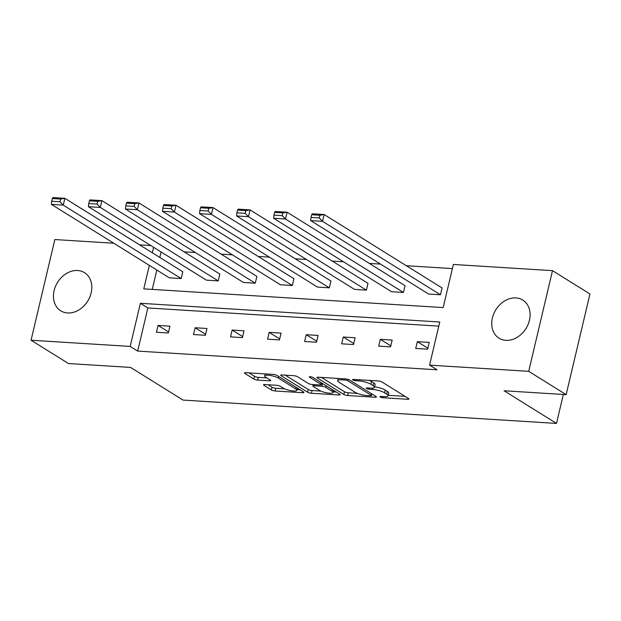 <?xml version="1.0" encoding="UTF-8"?>
<svg xmlns="http://www.w3.org/2000/svg" width="621" height="621" viewBox="0 0 621 621"><rect width="100%" height="100%" fill="white"/><g stroke="black" fill="none" stroke-linecap="round" stroke-linejoin="round"><path stroke-width="0.93" d="M380.223 396.982A1.979 0.474 -166.7 0 0 382.885 397.727L407.648 399.272A2.826 0.675 -166.7 0 0 408.928 399.008A2.826 0.675 -166.7 0 0 408.509 398.503L382.039 382.024A2.826 0.675 -166.7 0 0 378.236 380.96L353.473 379.415A1.979 0.474 -166.7 0 0 352.581 379.594A1.979 0.474 -166.7 0 0 352.875 379.951A1.979 0.474 -166.7 0 0 355.538 380.696L358.744 380.89A9.043 2.173 -166.7 0 1 370.9 384.29L373.112 385.664A9.043 2.173 -166.7 0 1 374.455 387.279A9.043 2.173 -166.7 0 1 370.357 388.125L367.151 387.931A1.979 0.474 -166.7 0 0 366.258 388.117A1.979 0.474 -166.7 0 0 366.553 388.467A1.979 0.474 -166.7 0 0 369.208 389.212L372.414 389.414A9.043 2.173 -166.7 0 1 384.578 392.806L386.782 394.18A9.043 2.173 -166.7 0 1 388.133 395.794A9.043 2.173 -166.7 0 1 384.034 396.648L380.828 396.446A1.979 0.474 -166.7 0 0 379.928 396.633A1.979 0.474 -166.7 0 0 380.223 396.982M77.641 270.515A22.465 17.753 121.9 0 1 84.503 272.673A22.465 17.753 121.9 0 1 89.766 297.117A22.465 17.753 121.9 0 1 67.611 312.961A22.465 17.753 121.9 0 1 60.749 310.81A22.465 17.753 121.9 0 1 55.486 286.359A22.465 17.753 121.9 0 1 77.641 270.515M515.935 297.917A22.465 17.753 121.9 0 1 522.797 300.067A22.465 17.753 121.9 0 1 528.06 324.519A22.465 17.753 121.9 0 1 505.905 340.355A22.465 17.753 121.9 0 1 499.043 338.204A22.465 17.753 121.9 0 1 493.78 313.752A22.465 17.753 121.9 0 1 515.935 297.917M264.794 384.539A2.826 0.675 -166.7 0 0 263.514 384.803A2.826 0.675 -166.7 0 0 263.933 385.307L271.354 389.934A2.826 0.675 -166.7 0 0 275.157 390.989L302.66 392.713A2.826 0.675 -166.7 0 0 303.941 392.449A2.826 0.675 -166.7 0 0 303.514 391.944L277.051 375.457A2.826 0.675 -166.7 0 0 273.248 374.401L245.745 372.678A2.826 0.675 -166.7 0 0 244.464 372.942A2.826 0.675 -166.7 0 0 244.891 373.446L253.857 379.035A2.826 0.675 -166.7 0 0 257.661 380.099L269.429 380.828A2.826 0.675 -166.7 0 0 270.709 380.564A2.826 0.675 -166.7 0 0 270.29 380.06L265.842 377.289A7.561 1.816 -166.7 0 1 264.717 375.938A7.561 1.816 -166.7 0 1 270.228 375.464A7.561 1.816 -166.7 0 1 278.309 378.073L295.736 388.925A7.561 1.816 -166.7 0 1 296.861 390.275A7.561 1.816 -166.7 0 1 291.342 390.749A7.561 1.816 -166.7 0 1 283.261 388.141L280.358 386.332A2.826 0.675 -166.7 0 0 276.562 385.276L264.794 384.539M149.335 265.377L143.777 288.874L443.177 307.581L453.369 264.461L552.496 270.655L589.95 293.981L566.15 394.645L504.066 390.764L556.494 423.421L183.024 400.079L130.589 367.422L68.504 363.541L31.05 340.223L54.85 239.551L113.783 243.23M566.15 394.645L528.704 371.327L429.577 365.132L439.769 322.004L140.369 303.289L130.177 346.417L31.05 340.223M438.791 326.141L147.86 307.954L137.668 351.082L437.068 369.798L429.577 365.132M137.668 351.082L130.177 346.417M343.832 394.459A2.826 0.675 -166.7 0 0 347.636 395.523L375.138 397.238A2.826 0.675 -166.7 0 0 376.419 396.974A2.826 0.675 -166.7 0 0 376 396.47L349.53 379.99A2.826 0.675 -166.7 0 0 345.726 378.926L318.231 377.211A2.826 0.675 -166.7 0 0 316.951 377.475A2.826 0.675 -166.7 0 0 317.37 377.979L343.832 394.459L344.476 391.742A2.826 0.675 -166.7 0 0 348.28 392.806L357.401 393.372M338.895 394.979L311.4 393.256A2.826 0.675 -166.7 0 1 307.597 392.2L281.127 375.713A2.826 0.675 -166.7 0 1 280.708 375.208A2.826 0.675 -166.7 0 1 281.988 374.944L293.756 375.682A2.826 0.675 -166.7 0 1 297.56 376.737L308.295 383.429A2.826 0.675 -166.7 0 0 312.091 384.484L319.9 384.973A2.826 0.675 -166.7 0 0 321.181 384.709A2.826 0.675 -166.7 0 0 320.762 384.205L309.584 377.242A1.979 0.474 -166.7 0 1 309.289 376.893A1.979 0.474 -166.7 0 1 310.733 376.768A1.979 0.474 -166.7 0 1 312.852 377.452L339.757 394.203A2.826 0.675 -166.7 0 1 340.176 394.708A2.826 0.675 -166.7 0 1 338.895 394.979L339.167 393.838M552.496 270.655L528.704 371.327M556.494 423.421L563.34 394.475M218.227 280.878L219.842 274.078L101.914 200.637L100.307 207.437L218.227 280.878L206.358 280.133L88.43 206.7L88.749 203.556L97.055 204.076L97.699 201.351L89.393 200.831L88.749 203.556M292.305 285.513L293.919 278.705L175.991 205.264L174.385 212.071L292.305 285.513L280.436 284.767L162.508 211.326L162.826 208.182L171.132 208.703L171.776 205.986L163.47 205.466L162.826 208.182M366.39 290.139L367.997 283.339L250.069 209.898L248.462 216.698L366.39 290.139L354.513 289.394L236.585 215.961L236.904 212.817L245.217 213.337L245.854 210.612L237.548 210.092L236.904 212.817M440.468 294.773L442.074 287.965L324.146 214.524L322.54 221.332L440.468 294.773L428.591 294.028L310.663 220.587L310.981 217.443L319.295 217.963L319.931 215.246L311.626 214.726L310.981 217.443M452.391 268.598L406.344 265.718M380.541 264.104L369.301 263.405M343.506 261.79L332.266 261.084M306.464 259.477L295.223 258.771M269.429 257.156L258.189 256.457M232.386 254.843L221.146 254.144M195.351 252.53L184.111 251.823M161.103 251.947L159.799 257.443M156.826 270.042L152.246 289.402M403.425 292.452L405.032 285.652L287.104 212.211L285.497 219.011L403.425 292.452L391.556 291.715L273.628 218.274L273.946 215.13L282.252 215.65L282.897 212.925L274.583 212.413L273.946 215.13M329.347 287.826L330.954 281.026L213.026 207.585L211.419 214.385L329.347 287.826L317.478 287.081L199.551 213.64L199.861 210.503L208.175 211.016L208.819 208.299L200.505 207.779L199.861 210.503M255.27 283.192L256.877 276.392L138.949 202.951L137.342 209.751L255.27 283.192L243.401 282.454L125.473 209.013L125.784 205.869L134.097 206.389L134.741 203.672L126.428 203.152L125.784 205.869M181.192 278.565L182.799 271.765L64.871 198.324L63.264 205.124L181.192 278.565L169.323 277.82L51.396 204.379L51.706 201.243L60.02 201.763L60.664 199.038L52.35 198.518L51.706 201.243M139.578 244.845L150.818 245.551M153.612 247.29L152.316 252.778M147.86 307.954L140.369 303.289M158.068 325.435L169.937 326.18L168.33 332.98L156.453 332.235L158.068 325.435L168.563 331.979M195.103 327.748L206.972 328.493L205.365 335.293L193.496 334.556L195.103 327.748L205.605 334.292M232.145 330.069L244.014 330.807L242.407 337.607L230.538 336.869L232.145 330.069L242.64 336.605M269.18 332.382L281.057 333.12L279.442 339.928L267.573 339.182L269.18 332.382L279.683 338.919M306.223 334.696L318.092 335.441L316.485 342.241L304.616 341.496L306.223 334.696L316.718 341.232M343.258 337.009L355.134 337.754L353.52 344.554L341.651 343.817L343.258 337.009L353.76 343.553M380.3 339.33L392.169 340.067L390.562 346.867L378.694 346.13L380.3 339.33L390.803 345.866M417.335 341.643L429.212 342.381L427.597 349.188L415.728 348.443L417.335 341.643L427.838 348.179M388.133 395.794L388.777 393.077A9.043 2.173 -166.7 0 0 387.426 391.463L386.782 394.18M374.564 386.829A9.043 2.173 -166.7 0 1 385.222 390.089L387.426 391.463M374.455 387.279L375.1 384.562A9.043 2.173 -166.7 0 0 373.749 382.94L373.112 385.664M369.122 380.386A9.043 2.173 -166.7 0 1 371.544 381.573L373.749 382.94M388.249 395.298L405.047 396.353M321.468 377.413L344.476 391.742M371.731 394.265L372.538 394.319M370.512 395.802A1.979 0.474 -166.7 0 0 371.412 395.616A1.979 0.474 -166.7 0 0 371.117 395.259L347.884 380.789A1.979 0.474 -166.7 0 0 345.222 380.052L341.845 379.835A9.043 2.173 -166.7 0 0 337.746 380.689A9.043 2.173 -166.7 0 0 339.089 382.303L354.971 392.193A9.043 2.173 -166.7 0 0 367.135 395.585L370.512 395.802M336.303 392.053L333.174 391.859M320.832 391.09L312.037 390.539L311.4 393.256M285.225 375.146L308.241 389.476A2.826 0.675 -166.7 0 0 312.037 390.539M319.435 390.361A7.561 1.816 -166.7 0 0 327.508 392.969A7.561 1.816 -166.7 0 0 333.027 392.488A7.561 1.816 -166.7 0 0 331.901 391.145L325.761 387.318A2.826 0.675 -166.7 0 0 321.957 386.254L314.148 385.765A2.826 0.675 -166.7 0 0 312.868 386.037A2.826 0.675 -166.7 0 0 313.295 386.541L319.435 390.361M321.476 383.467L322.602 383.537A2.826 0.675 -166.7 0 0 322.602 383.537L321.957 386.254M248.99 372.879L254.501 376.31A2.826 0.675 -166.7 0 0 258.305 377.374L266.828 377.91M268.031 384.741L271.998 387.209A2.826 0.675 -166.7 0 0 275.802 388.272L284.558 388.816M297.017 389.6L300.059 389.786M311.626 214.726L312.278 213.787L324.146 214.524L319.931 215.246M319.295 217.963L322.54 221.332L310.663 220.587M274.583 212.413L275.235 211.474L287.104 212.211L282.897 212.925M282.252 215.65L285.497 219.011L273.628 218.274M237.548 210.092L238.192 209.153L250.069 209.898L245.854 210.612M245.217 213.337L248.462 216.698L236.585 215.961M200.505 207.779L201.157 206.84L213.026 207.585L208.819 208.299M208.175 211.016L211.419 214.385L199.551 213.64M163.47 205.466L164.115 204.526L175.991 205.264L171.776 205.986M171.132 208.703L174.385 212.071L162.508 211.326M126.428 203.152L127.08 202.213L138.949 202.951L134.741 203.672M134.097 206.389L137.342 209.751L125.473 209.013M89.393 200.831L90.037 199.892L101.914 200.637L97.699 201.351M97.055 204.076L100.307 207.437L88.43 206.7M52.35 198.518L53.002 197.579L64.871 198.324L60.664 199.038M60.02 201.763L63.264 205.124L51.396 204.379M383.157 396.586L382.885 397.727M355.802 379.555L355.538 380.696M369.479 388.071L369.208 389.212M385.222 390.089L384.578 392.806M372.724 388.102L372.414 389.414M371.544 381.573L370.9 384.29M359.008 379.757L358.744 380.89M407.919 398.139L407.648 399.272M317.548 377.211L317.37 377.979M375.402 396.105L375.138 397.238M348.28 392.806L347.636 395.523M371.49 393.667L371.117 395.259M348.21 379.415L347.884 380.789M345.493 378.911L345.222 380.052M342.109 378.701L341.845 379.835M308.241 389.476L307.597 392.2M281.313 374.944L281.127 375.713M321.135 382.614L320.762 384.205M309.716 376.706L309.584 377.242M332.274 389.546L331.901 391.145M326.134 385.726L325.761 387.318M314.42 384.632L314.148 385.765M296.108 387.325L295.736 388.925M278.682 376.473L278.309 378.073M269.7 379.695L269.429 380.828M258.305 377.374L257.661 380.099M254.501 376.31L253.857 379.035M245.07 372.678L244.891 373.446M302.924 391.572L302.66 392.713M275.802 388.272L275.157 390.989M271.998 387.209L271.354 389.934M264.111 384.539L263.933 385.307M371.824 393.869L371.412 395.616M338.274 378.461L337.746 380.689M321.608 382.901L321.181 384.709M333.531 390.33L333.027 392.488M313.217 384.554L312.868 386.037M297.366 388.109L296.861 390.275M265.198 373.896L264.717 375.938"/></g></svg>
